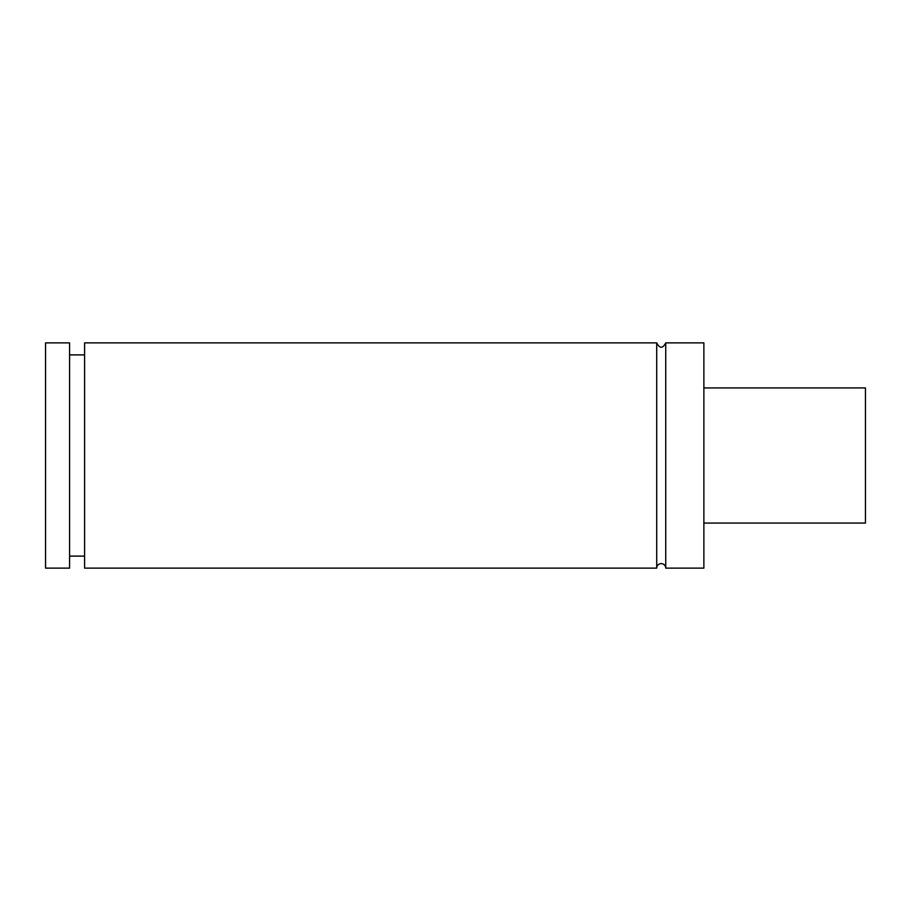 <?xml version="1.0" encoding="UTF-8"?>
<svg xmlns="http://www.w3.org/2000/svg" width="911" height="911" viewBox="0 0 911 911"><rect width="100%" height="100%" fill="white"/><g stroke="black" fill="none" stroke-linecap="round" stroke-linejoin="round"><path stroke-width="1.37" d="M703.873 523.073L865.45 523.073L865.45 387.927L703.873 387.927M665.736 568.122L665.736 342.878L703.873 342.878L703.873 568.122L665.736 568.122A4.509 4.509 0 0 0 661.227 563.624A4.509 4.509 0 0 0 656.717 568.122L84.598 568.122L84.598 342.878L656.717 342.878L656.717 568.122M45.55 342.878L45.55 568.122L69.578 568.122L69.578 342.878L45.55 342.878M84.598 556.109L69.578 556.109M665.736 342.878C662.73 348.685 659.723 348.685 656.717 342.878M69.578 354.891L84.598 354.891"/></g></svg>
